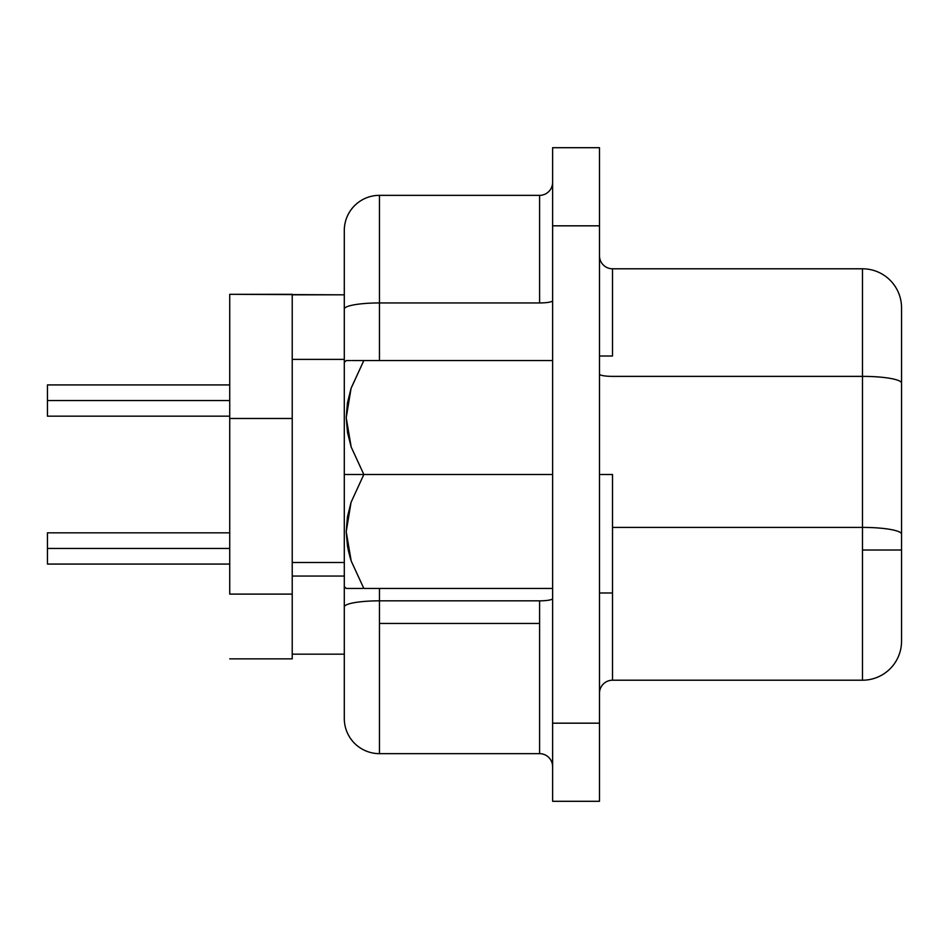 <?xml version="1.0" encoding="UTF-8"?>
<svg xmlns="http://www.w3.org/2000/svg" width="949" height="949" viewBox="0 0 949 949"><rect width="100%" height="100%" fill="white"/><g stroke="black" fill="none" stroke-linecap="round" stroke-linejoin="round"><path stroke-width="1.42" d="M344.297 716.234L344.297 309.054L344.297 474.5L363.835 474.5L351.201 447.062L347.536 432.649L346.207 417.738L347.441 402.934L351.071 388.366L363.835 360.549L352.162 360.549M347.488 360.549L351.13 360.549L347.488 360.549M612.508 474.5L599.495 474.5L612.508 474.5L612.508 592.983L612.508 474.5M229.729 400.549L47.45 400.549L47.45 416.172L47.45 384.926L47.45 400.549L229.729 400.549M229.729 548.451L47.45 548.451L47.45 564.074L47.45 532.828L47.45 548.451L229.729 548.451M344.297 562.484L292.221 562.484L292.221 576.055L344.297 576.055L292.221 576.055L292.221 654.169L344.297 654.169L292.221 654.169L292.221 658.855L229.729 658.855L292.221 658.855L292.221 418.485L292.221 562.484L344.297 562.484M539.601 600.836L379.458 600.836L379.458 623.446L539.601 623.446L539.601 600.836L379.458 600.836L379.458 588.451L379.458 600.836A35.149 6.109 180 0 0 344.297 606.945A35.149 6.109 0 0 1 379.458 600.836L379.458 753.648L539.601 753.648L539.601 623.446L379.458 623.446L379.458 753.648L539.601 753.648L539.601 600.836A13.025 2.266 180 0 0 552.615 598.582A13.025 2.266 0 0 1 539.601 600.836M862.487 527.407L862.487 550.017L901.55 550.017L901.55 534.192A39.063 6.785 180 0 0 862.487 527.407L612.508 527.407L862.487 527.407A39.063 6.785 0 0 1 901.55 534.192L901.55 641.156A39.063 39.063 0 0 1 862.487 680.208L862.487 268.792L612.508 268.792L612.508 356.017L612.508 268.792A13.025 13.025 0 0 1 599.495 255.767A13.025 13.025 0 0 0 612.508 268.792L862.487 268.792A39.063 39.063 0 0 1 901.55 307.844L901.55 534.192L901.55 307.844A39.063 39.063 0 0 0 862.487 268.792L862.487 376.373A39.063 6.785 0 0 1 901.55 383.159A39.063 6.785 180 0 0 862.487 376.373L862.487 527.407M599.495 801.3L599.495 147.7L552.615 147.7L552.615 225.826L552.615 147.7L599.495 147.7L599.495 723.174L552.615 723.174L552.615 225.826L599.495 225.826L552.615 225.826L552.615 801.3L552.615 723.174L599.495 723.174L599.495 801.3L552.615 801.3L599.495 801.3M229.729 594.11L229.729 418.485L229.729 594.11L292.221 594.11L229.729 594.11M229.729 294.309L229.729 418.485L292.221 418.485L292.221 359.374L292.221 418.485L229.729 418.485L229.729 294.309L292.221 294.309L292.221 359.374L344.297 359.374L292.221 359.374L292.221 294.831L344.297 294.831L229.729 294.309M344.297 309.054L344.297 230.512L344.297 309.054A35.149 6.109 0 0 1 379.458 302.945L539.601 302.945L539.601 195.352L379.458 195.352L379.458 302.945L539.601 302.945L539.601 195.352L379.458 195.352A35.149 35.149 0 0 0 344.297 230.512A35.149 35.149 0 0 1 379.458 195.352L379.458 302.945A35.149 6.109 180 0 0 344.297 309.054M612.508 376.373L862.487 376.373L612.508 376.373A13.025 2.266 -0 0 1 599.495 374.131M612.508 680.208L862.487 680.208A39.063 39.063 0 0 0 901.55 641.156L901.55 550.017L862.487 550.017L862.487 680.208L612.508 680.208A13.025 13.025 0 0 0 599.495 693.233A13.025 13.025 0 0 1 612.508 680.208L612.508 592.983L612.508 680.208M379.458 360.549L379.458 302.945L379.458 360.549M351.201 387.987L363.835 360.549L351.071 388.366L346.207 417.738L351.201 447.062L363.835 474.5L552.615 474.5L344.297 474.5L344.297 718.488A35.149 35.149 0 0 0 379.458 753.648A35.149 35.149 0 0 1 344.297 718.488M539.601 195.352A13.025 13.025 0 0 0 552.615 182.338A13.025 13.025 0 0 1 539.601 195.352M552.615 300.679A13.025 2.266 0 0 1 539.601 302.945A13.025 2.266 180 0 0 552.615 300.679M552.615 766.662A13.025 13.025 0 0 0 539.601 753.648A13.025 13.025 0 0 1 552.615 766.662M351.13 360.549L346.207 360.549L344.297 362.459M363.835 360.549L552.615 360.549L363.835 360.549M350.572 559.068L348.164 549.827M552.615 588.451L363.835 588.451L552.615 588.451M363.835 474.5L351.071 502.318L346.207 531.689L351.201 561.013L363.835 588.451L351.201 561.013L347.536 546.6L346.207 531.689L347.441 516.885L351.071 502.318L363.835 474.5M344.297 586.541L346.207 588.451L362.542 588.451M349.718 588.451L348.295 588.451M362.293 588.451L359.434 588.451M599.495 592.983L612.508 592.983M229.729 416.172L47.45 416.172M229.729 564.074L47.45 564.074M229.729 532.828L47.45 532.828M229.729 384.926L47.45 384.926M599.495 356.017L612.508 356.017"/></g></svg>
